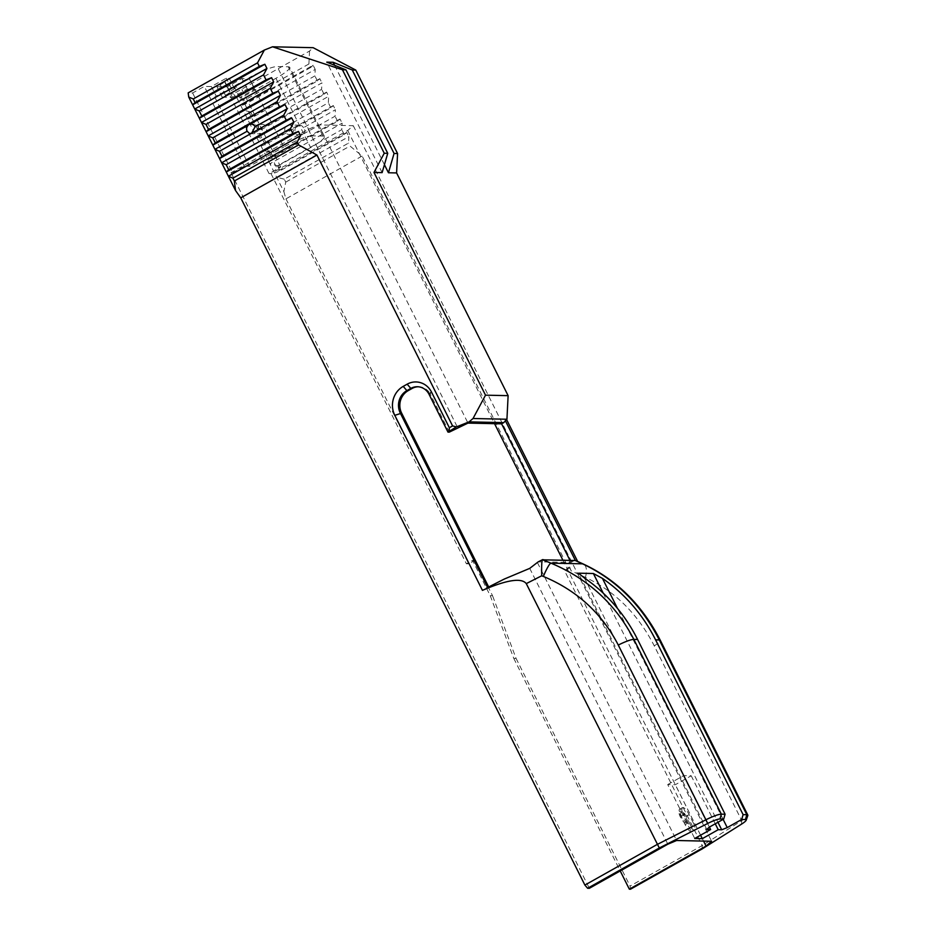 <?xml version="1.0" encoding="UTF-8"?>
<svg xmlns="http://www.w3.org/2000/svg" width="936" height="936" viewBox="0 0 936 936"><rect width="100%" height="100%" fill="white"/><g stroke="black" fill="none" stroke-linecap="round" stroke-linejoin="round"><path stroke-width="0.7" stroke-dasharray="4.68 3.51" d="M311.84 135.825A24.16 3.838 153.4 0 0 283.772 147.011L249.081 77.711A24.16 3.838 153.4 0 1 277.138 66.538L288.265 66.784A24.16 3.838 153.4 0 1 289.669 67.31L324.371 136.597A24.16 3.838 153.4 0 0 322.955 136.071L311.84 135.825L277.138 66.538M289.669 67.31A24.16 3.838 153.4 0 1 275.933 78.296L241.593 97.59L239.745 97.555L254.592 89.212L247.279 89.049L232.421 97.391L222.183 97.168L225.459 95.332A7.839 1.24 153.4 0 0 229.94 91.751A7.839 1.24 153.4 0 0 229.484 91.576L234.491 88.768L231.52 88.709L216.672 97.052L214.742 97.005L249.081 77.711M214.742 97.005L249.444 166.304L283.772 147.011M264.361 133.392A4.762 4.493 91.3 0 1 257.763 129.086A4.762 4.493 91.3 0 1 266.643 128.08A4.762 4.493 91.3 0 1 264.361 133.392M275.933 78.296L310.623 147.595A24.16 3.838 153.4 0 0 324.371 136.597M310.623 147.595L276.296 166.889L280.718 166.982L269.03 173.558L229.074 93.764L240.763 87.188L234.48 87.06L249.339 78.706L242.014 78.554L227.167 86.896L216.918 86.674L220.194 84.825A7.839 1.24 153.4 0 0 224.675 81.257A7.839 1.24 153.4 0 0 224.231 81.081L229.226 78.273L226.266 78.203L211.419 86.557L204.329 86.393L192.629 92.968L188.183 92.875M192.629 92.968L232.584 172.762L231.016 172.727L308.248 129.32L318.673 124.933L353.27 125.693L347.724 130.49L271.007 173.593L269.03 173.558M232.584 172.762L244.284 166.187L249.444 166.304M276.296 166.889L241.593 97.59M291.318 133.93A4.762 4.493 -88.7 0 0 289.318 124.979A4.762 4.493 -88.7 0 0 284.719 129.636A4.762 4.493 -88.7 0 0 291.318 133.93M284.263 179.197L276.635 177.196L348.847 136.621L348.531 143.091L284.263 179.197L285.737 182.134L283.854 191.611L269.907 163.765L342.12 123.189L341.792 129.648L277.536 165.766L269.907 163.765L263.18 150.322L295.507 132.163L300.76 134.737L302.667 134.421L270.808 152.322L263.18 150.322L256.452 136.89L328.665 96.303L328.337 102.773L264.081 138.891L256.452 136.89L249.725 123.447L321.937 82.871L321.61 89.341L257.353 125.447L249.725 123.447L242.997 110.015L315.21 69.428L314.882 75.898L250.614 112.004L242.997 110.015L237.019 98.093L244.647 100.093L246.414 103.615L240.891 105.815L313.104 65.227L315.21 69.428M346.753 132.421L274.541 173.008L280.063 170.797L344.319 134.69L346.753 132.421L348.847 136.621M340.014 118.989L267.813 159.565L273.335 157.365L337.592 121.259L340.014 118.989L342.12 123.189M302.667 134.421L301.111 134.386L302.667 134.421M303.603 133.895C305.37 132.21 305.323 130.139 303.463 127.694L335.392 109.746L335.065 116.216L303.603 133.895M333.286 105.546L261.074 146.121L266.608 143.922L330.864 107.816L333.286 105.546L335.392 109.746M303.463 127.694A4.762 4.493 -88.7 0 0 299.602 125.202A4.762 4.493 -88.7 0 0 295.507 132.163M326.559 92.114L254.346 132.69L259.869 130.49L324.137 94.372L326.559 92.114L328.665 96.303M319.831 78.671L247.619 119.246L253.141 117.047L317.398 80.941L319.831 78.671L321.937 82.871M237.019 98.093L233.368 93.857L309.559 51.047L313.15 47.689M233.368 93.857L229.074 93.764M630.501 889.2L630.08 886.076L702.187 845.559L741.768 820.626L654.252 645.852C637.931 614.098 614.987 591.26 585.433 577.36L571.217 570.89C566.877 561.448 569.018 558.312 577.652 561.471L577.641 561.448M569.767 559.974L570.983 562.419L538.165 561.881M575.125 560.091L570.983 562.419M568.246 567.567L569.685 567.824L564.677 570.972L568.246 567.567L362.138 156.031L349.994 146.028L348.531 143.091M571.217 570.89L569.685 567.824M702.211 848.905L702.187 845.559L564.677 570.972M344.319 134.69L341.792 129.648M337.592 121.259L335.065 116.216M330.864 107.816L328.337 102.773M324.137 94.372L321.61 89.341M317.398 80.941L314.882 75.898M309.559 51.047L308.915 63.976L310.67 67.497L313.104 65.227M585.433 577.36A16.649 7.663 114.5 0 0 583.666 564.197M723.13 819.374L617.526 608.494M449.303 432.128L430.385 394.325L429.051 394.302M418.099 386.767A14.274 13.49 91.3 0 1 418.766 386.767A14.274 13.49 91.3 0 1 430.385 394.325M487.633 587.504L488.674 586.966M690.382 824.745A8.085 2.293 -119.3 0 1 691.704 831.741A8.085 2.293 -119.3 0 1 685.117 824.639L680.905 816.239A8.085 2.293 -119.3 0 1 679.583 809.242A8.085 2.293 -119.3 0 1 686.17 816.356L690.382 824.745L693.365 823.072A8.085 2.293 -119.3 0 1 694.688 830.068A8.085 2.293 -119.3 0 1 688.1 822.955L683.888 814.566A8.085 2.293 -119.3 0 1 682.566 807.569A8.085 2.293 -119.3 0 1 689.153 814.671L693.365 823.072M686.509 822.217A6.423 1.825 60.7 0 0 686.813 822.147A6.423 1.825 60.7 0 0 685.257 815.654A6.423 1.825 60.7 0 0 680.519 810.95A6.423 1.825 60.7 0 0 681.817 816.976A6.423 1.825 60.7 0 0 686.509 822.217M667.719 784.555L683.619 775.616L691.213 775.78L675.301 784.719L667.719 784.555L694.723 838.48M709.394 827.096L683.619 775.616M715.256 823.797L691.213 775.78M603.217 593.167L717.959 822.288M706.797 829.46L578.46 573.183M700.573 835.193L675.301 784.719M685.351 822.861A6.423 1.825 60.7 0 0 685.655 822.791A6.423 1.825 60.7 0 0 684.099 816.297A6.423 1.825 60.7 0 0 679.372 811.594A6.423 1.825 60.7 0 0 680.671 817.619A6.423 1.825 60.7 0 0 685.351 822.861M537.451 562.618L676.611 840.505M318.673 124.933L467.977 423.095M353.27 125.693L711.594 841.265M302.059 133.86A4.762 4.493 91.3 0 1 301.111 134.386M271.007 173.593L466.409 563.788L472.54 560.348L486.439 588.1M486.65 588.522L490.23 595.67L492.547 595.729L474.856 560.395L468.725 563.846L466.409 563.788M472.54 560.348L474.856 560.395M490.23 595.67L513.77 658.371L516.087 658.429L492.547 595.729M741.452 824.183L741.768 820.626A16.649 2.644 153.4 0 0 747.817 815.56M516.087 658.429L630.08 886.076M513.77 658.371L620.217 870.948M584.438 578.003L709.219 827.19M347.724 130.49L494.547 423.68M562.712 559.822L703.568 841.09M277.536 165.766L280.063 170.797M270.808 152.322L273.335 157.365M264.081 138.891L266.608 143.922M257.353 125.447L259.869 130.49M250.614 112.004L253.141 117.047M308.915 63.976L244.647 100.093M310.67 67.497L246.414 103.615M285.737 182.134L349.994 146.028M283.854 191.611L285.948 198.841L362.138 156.031M285.948 198.841L468.725 563.846M529.729 568.374L667.848 844.19M504.235 579.08L488.92 587.445M231.52 88.709L226.266 78.203M234.491 88.768L229.226 78.273M229.484 91.576L224.231 81.081M222.183 97.168L216.918 86.674M227.167 86.896L232.421 97.391M247.279 89.049L242.014 78.554M254.592 89.212L249.339 78.706M239.745 97.555L234.48 87.06M280.718 166.982L240.763 87.188M244.284 166.187L204.329 86.393M211.419 86.557L216.672 97.052M334.632 65.298L384.427 164.713M382.122 172.622L326.793 62.139M231.016 172.727L589.341 888.299M308.248 129.32L457.564 427.483M322.955 136.071L288.265 66.784M689.153 814.671L686.17 816.356M688.1 822.955L685.117 824.639M683.888 814.566L680.905 816.239M654.252 645.852A16.649 2.644 153.4 0 0 660.301 640.306L660.243 640.212M543.524 559.4L538.96 561.717M495.6 583.69L488.218 587.434M225.459 95.332L220.194 84.825M418.766 386.767L417.433 386.732M694.688 830.068L691.704 831.741M682.566 807.569L679.583 809.242M680.519 810.95L679.372 811.594M686.813 822.147L685.655 822.791M299.602 125.202L289.318 124.979M300.76 134.737L289.119 134.492M229.94 91.751L224.675 81.257M262.361 124.429L251.199 124.184M262.162 133.942L249.666 133.672"/><path stroke-width="1.4" d="M538.165 561.881L529.729 568.374L504.235 579.08L486.439 588.1L487.633 587.504L400.315 413.139A16.649 15.748 91.3 0 1 406.879 390.616L410.81 388.405A14.274 13.49 91.3 0 1 417.433 386.732A14.274 13.49 91.3 0 1 429.051 394.302L447.981 432.093L449.303 432.128L467.977 423.095L501.591 423.832L503.743 422.627L506.938 419.246L508.119 395.659L396.595 172.938L397.566 153.539L355.774 70.071L313.15 47.689L272.54 46.8L264.361 50.053L188.183 92.875L188.733 97.04L194.735 109.032L199.274 110.963L263.531 74.845L266.947 68.445L194.735 109.032L201.474 122.464L206.002 124.394L270.258 88.288L273.675 81.888L201.474 122.464L208.201 135.907L212.729 137.838L276.986 101.731L280.414 95.332L208.201 135.907L214.929 149.339L219.457 151.281L283.713 115.163L287.141 108.763L255.107 126.769L251.679 133.111L249.666 133.672L247.151 131.239L214.929 149.339L221.656 162.782L226.184 164.713L290.452 128.606L293.869 122.206L221.656 162.782L228.384 176.225L232.912 178.156L297.18 142.038L300.596 135.638L228.384 176.225L235.556 190.546L234.351 181.011L232.912 178.156M290.452 128.606L292.968 133.649L228.712 169.755L226.278 172.025L298.49 131.438L300.596 135.638M247.151 131.239A4.762 4.493 91.3 0 1 248.368 125.178L246.823 125.143A4.762 4.493 91.3 0 1 248.134 124.394L249.69 124.429L285.035 104.563L287.141 108.763M249.69 124.429A4.762 4.493 91.3 0 1 255.107 126.769M246.823 125.143L215.257 142.88L212.823 145.15L248.368 125.178M283.713 115.163L286.24 120.206L221.984 156.312L219.55 158.582L291.763 118.006L293.869 122.206M270.258 88.288L272.786 93.331L208.517 129.437L206.095 131.707L278.308 91.131L280.414 95.332M263.531 74.845L266.058 79.888L201.79 116.005L199.368 118.264L271.58 77.688L273.675 81.888M264.361 50.053L257.529 62.852L259.319 66.456L195.062 102.562L192.641 104.832L264.853 64.256L266.947 68.445M447.981 432.093L456.394 426.91L469.065 421.867L503.743 422.627M195.062 102.562L193.261 98.97L188.733 97.04M193.261 98.97L257.529 62.852M297.18 142.038L298.607 144.893L316.941 155.048L452.579 425.915L456.394 426.91M452.579 425.915L449.35 427.729L449.198 430.958M449.35 427.729L431.484 392.032A19.024 17.995 -88.7 0 0 407.16 384.17L403.229 386.381A21.411 20.241 -88.7 0 0 394.793 415.338L482.438 590.359C506.879 579.829 521.492 577.582 526.278 583.608L541.722 575.78L543.348 576.436C576.904 590.429 601.883 613.302 618.287 645.068A16.649 2.644 -26.6 0 1 633.836 639.382C615.619 604.094 587.972 578.682 550.906 563.133A16.649 2.317 111.9 0 0 543.348 576.436M316.941 155.048L240.751 197.859L584.895 885.082L587.632 888.264L659.307 847.981L707.733 823.446A13.081 2.083 -26.6 0 1 719.948 818.977L723.692 819.058L725.096 814.238L721.352 814.156A16.649 2.644 153.4 0 0 705.803 819.831L656.967 844.588L584.895 885.082M659.307 847.981L526.278 583.608M506.938 419.246L473.031 418.509L485.515 395.167L373.979 172.446L384.24 153.247L342.447 69.779L272.54 46.8M508.119 395.659L485.515 395.167M469.065 421.867L473.031 418.509M264.853 64.256L259.319 66.456M271.58 77.688L266.058 79.888M278.308 91.131L272.786 93.331M276.986 101.731L279.513 106.762L248.134 124.394M285.035 104.563L279.513 106.762M291.763 118.006L286.24 120.206M298.49 131.438L292.968 133.649M505.311 420.615L575.383 560.535L542.377 559.822L575.242 560.512L582.52 563.823C615.584 579.279 641.183 604.656 659.33 639.943L655.586 639.861L743.114 814.636L741.71 819.456L727.237 827.588L723.13 819.374M577.652 561.471L575.383 560.535M577.641 561.448L506.715 419.808M501.591 423.832L569.767 559.974M583.666 564.197A16.649 7.663 114.5 0 0 583.491 564.115A16.649 7.663 114.5 0 0 583.456 564.092A16.649 7.663 114.5 0 0 582.52 563.823L550.906 563.133L542.623 559.798M617.526 608.494L602.456 578.401A166.491 157.423 91.3 0 1 655.586 639.861M725.096 814.238L637.58 639.463A166.491 157.423 -88.7 0 0 584.438 578.003L578.46 573.183L593.377 573.511L603.217 593.167M602.456 578.401L593.377 573.511M486.65 588.522L482.438 590.359M488.674 586.966L401.649 413.162A16.649 15.748 91.3 0 1 408.201 390.651L412.144 388.428A14.274 13.49 91.3 0 1 418.099 386.767M723.692 819.058L709.219 827.19L706.797 829.46L710.623 829.542L709.394 827.096M710.623 829.542L694.723 838.48L702.304 838.644L718.216 829.705L715.256 823.797M718.216 829.705L721.714 829.787L727.237 827.588M717.959 822.288L721.714 829.787M702.304 838.644L700.573 835.193M741.71 819.456L745.442 819.538A13.081 2.083 -26.6 0 1 746.203 820.205A13.081 2.083 -26.6 0 1 741.452 824.183L702.211 848.905L630.501 889.2L629.343 889.177L706.06 846.062L711.594 841.265L676.611 840.505L667.848 844.19L589.341 888.299L587.632 888.264M746.203 820.205L747.817 815.56A16.649 2.644 153.4 0 0 747.817 815.08A16.649 2.644 153.4 0 0 746.846 814.718L743.114 814.636M620.217 870.948L629.343 889.177M494.547 423.68L562.712 559.822M703.568 841.09L706.06 846.062M542.377 559.822C541.698 561.565 541.476 566.877 541.722 575.78M355.774 70.071L352.275 70.001L394.068 153.457L397.566 153.539M352.275 70.001L333.122 62.279L334.632 65.298M384.427 164.713L388.452 172.762L394.068 153.457M396.595 172.938L388.452 172.762M333.122 62.279L326.793 62.139L345.946 69.861L342.447 69.779M373.979 172.446L382.122 172.622L387.738 153.328L345.946 69.861M228.712 169.755L226.184 164.713M221.984 156.312L219.457 151.281M215.257 142.88L212.729 137.838M208.517 129.437L206.002 124.394M201.79 116.005L199.274 110.963M235.556 190.546L240.751 197.859M387.738 153.328L384.24 153.247M298.607 144.893L234.351 181.011M429.051 394.302L431.484 392.032M719.948 818.977L721.352 814.156L633.836 639.382L637.58 639.463M401.649 413.162L394.793 415.338M408.201 390.651L406.879 390.616L403.229 386.381M412.144 388.428L410.81 388.405L407.16 384.17M745.442 819.538L746.846 814.718L659.33 639.943A16.649 2.644 153.4 0 1 660.301 640.306C642.166 604.995 616.555 579.595 583.456 564.104L576.974 561.144M618.287 645.068L707.733 823.446M747.817 815.08L660.301 640.306M542.74 559.564L538.177 561.881"/></g></svg>
